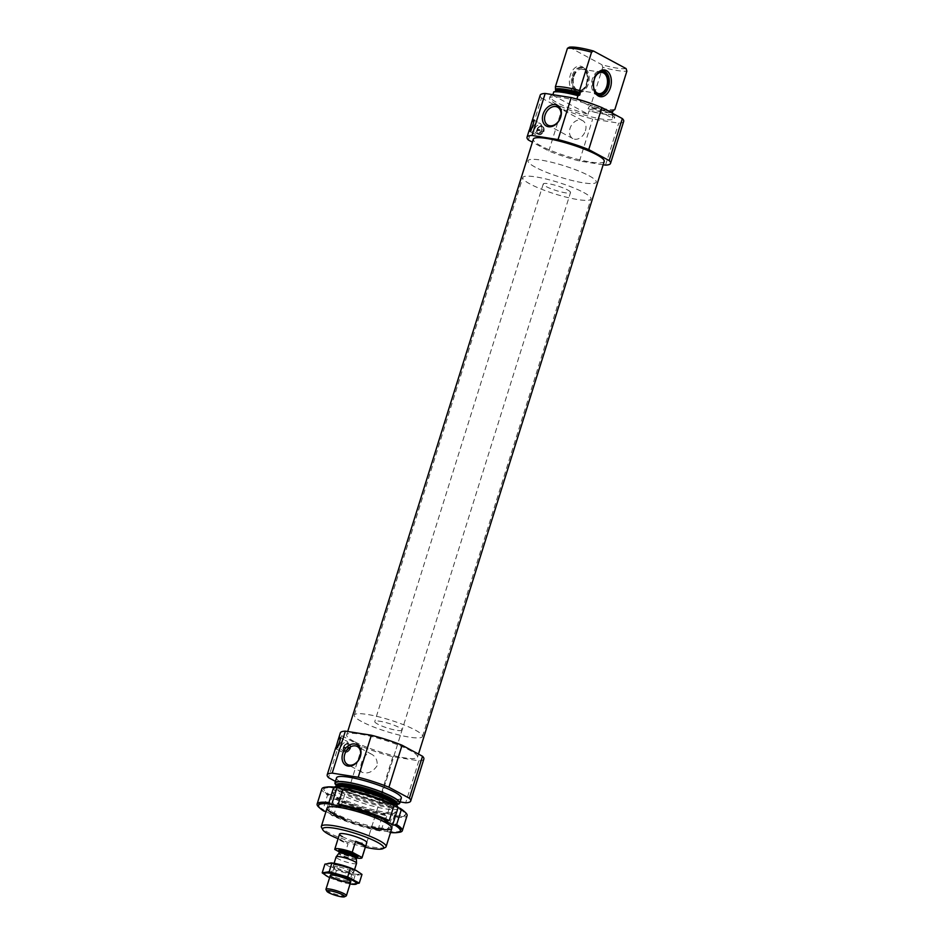 <?xml version="1.0" encoding="UTF-8"?>
<svg xmlns="http://www.w3.org/2000/svg" width="944" height="944" viewBox="0 0 944 944"><rect width="100%" height="100%" fill="white"/><g stroke="black" fill="none" stroke-linecap="round" stroke-linejoin="round"><path stroke-width="0.71" stroke-dasharray="4.72 3.54" d="M377.045 765.844C372.786 771.944 367.818 774.104 362.118 772.334C357.705 770.764 363.558 749.359 371.806 754.339C375.936 756.84 377.683 760.675 377.045 765.844M552.736 95.202L588.041 114.2A33.937 5.723 17.4 0 1 556.972 102.577A33.937 5.723 17.4 0 1 550.081 96.465A33.937 5.723 17.4 0 1 552.736 95.202L552.901 94.683M556.453 104.253A33.937 5.723 17.4 0 1 549.561 98.152A33.937 5.723 17.4 0 1 583.652 102.837A33.937 5.723 17.4 0 1 614.32 118.448A33.937 5.723 17.4 0 1 591.723 116.973A33.937 5.723 17.4 0 1 556.453 104.253M588.041 114.2L589.091 110.849A33.937 5.723 17.4 0 0 613.246 114.672L612.267 112.584A31.884 5.369 17.4 0 1 588.124 108.749L589.091 110.849M611.323 112.655A33.937 5.723 17.4 0 1 614.839 116.761A33.937 5.723 17.4 0 1 612.184 118.035L613.246 114.672M596.561 105.504A33.937 5.723 17.4 0 1 603.629 108.513M553.786 91.839L554.706 92.158C559.131 91.651 567.073 92.925 578.53 95.969M578.353 95.899A33.311 5.617 17.4 0 0 554.211 92.064L555.603 91.249M588.124 108.749L589.115 106.66L590.696 105.716L602.732 67.331A33.937 5.723 17.4 0 0 626.875 71.166M614.851 109.551A33.937 5.723 17.4 0 1 590.696 105.716M626.12 68.605A31.966 5.381 17.4 0 1 601.977 64.77L602.732 67.331M569.338 47.2L601.977 64.77M538.056 134.06L538.446 134.272A4.331 3.21 118.3 0 0 543.555 131.499L543.166 131.287A4.331 3.21 118.3 0 1 538.056 134.06A4.331 3.21 118.3 0 1 536.711 130.272L543.166 131.287M538.446 134.272A4.331 3.21 118.3 0 1 537.112 130.484L543.874 131.464A4.378 3.245 -61.7 0 0 544.098 130.732L537.549 129.694A4.378 3.245 -61.7 0 0 537.325 130.425L537.49 130.768M542.08 131.098A3.575 2.643 118.3 0 1 538.599 133.364A3.575 2.643 118.3 0 1 536.817 130.26M528.369 139.995L541.526 97.999A43.754 7.375 17.4 0 1 540.18 95.214M623.689 121.375A43.754 7.375 17.4 0 1 618.674 123.133L592.667 119.015A43.754 7.375 17.4 0 1 561.975 109.02L541.526 97.999M604.219 161.4A37.146 6.254 17.4 0 1 579.498 159.796A37.146 6.254 17.4 0 1 540.877 145.872A37.146 6.254 17.4 0 1 533.325 139.181M603.169 164.763L579.498 161.011A43.754 7.375 17.4 0 1 548.818 151.016L532.392 142.166M350.318 748.97L350.106 748.852A4.331 3.21 118.3 0 1 344.938 751.79A4.331 3.21 118.3 0 1 343.628 747.825L349.717 748.639A4.331 3.21 118.3 0 1 344.536 751.577A4.331 3.21 118.3 0 1 343.238 747.613L350.318 748.97A4.331 3.21 -61.7 0 0 350.554 748.238L344.076 747.2A4.331 3.21 -61.7 0 0 343.84 747.943L344.017 748.285M343.84 747.943L343.628 747.825A4.331 3.21 118.3 0 1 343.864 747.093A4.331 3.21 118.3 0 1 349.032 744.155A4.331 3.21 118.3 0 1 350.342 748.12A4.331 3.21 -61.7 0 1 350.106 748.852L349.717 748.639M350.554 748.238L348.985 747.259L343.463 746.881A4.331 3.21 118.3 0 1 348.643 743.943A4.331 3.21 118.3 0 1 349.941 747.908L350.377 747.884M344.076 747.2L343.463 746.881M348.56 748.604A3.575 2.643 118.3 0 1 345.091 750.881A3.575 2.643 118.3 0 1 343.297 747.778M423.856 759.047A43.754 7.375 17.4 0 1 418.841 760.805L392.834 756.675A43.754 7.375 17.4 0 1 362.142 746.68L341.693 735.671A43.754 7.375 17.4 0 1 340.347 732.874M341.693 735.671L328.536 777.667M365.34 847.228A31.966 5.381 17.4 0 1 338.07 838.685M402.05 730.078A14.29 2.407 17.4 0 1 392.539 729.464A14.29 2.407 17.4 0 1 377.683 724.107A14.29 2.407 17.4 0 1 374.792 721.535A14.29 2.407 17.4 0 1 389.14 723.505A14.29 2.407 17.4 0 1 402.05 730.078L366.779 842.626A14.29 2.407 17.4 0 1 357.269 842.013A14.29 2.407 17.4 0 1 342.412 836.655M385.341 847.441A33.937 5.723 17.4 0 1 360.832 844.502A33.937 5.723 17.4 0 1 328.241 832.466A33.937 5.723 17.4 0 1 321.538 827.44M398.179 808.099A33.937 5.723 17.4 0 1 398.132 808.265A33.937 5.723 17.4 0 1 375.547 806.801A33.937 5.723 17.4 0 1 340.265 794.081A33.937 5.723 17.4 0 1 333.374 787.98A33.937 5.723 17.4 0 1 334.152 787.19A33.937 5.723 17.4 0 1 334.341 787.107L334.152 787.19M397.2 804.406A33.937 5.723 17.4 0 1 341.87 788.96A33.937 5.723 17.4 0 1 336.359 785.337M401.318 798.105A33.937 5.723 17.4 0 1 378.733 796.642A33.937 5.723 17.4 0 1 343.451 783.921A33.937 5.723 17.4 0 1 336.56 777.809M418.841 760.805L405.684 802.801M400.126 801.916L379.665 798.671A43.754 7.375 17.4 0 1 348.985 788.677L335.439 781.384M392.834 756.675L379.665 798.671M362.142 746.68L348.985 788.677M354.201 741.536A37.146 6.254 17.4 0 1 346.66 734.857A37.146 6.254 17.4 0 1 383.972 739.99A37.146 6.254 17.4 0 1 417.555 757.076A37.146 6.254 17.4 0 1 392.822 755.46A37.146 6.254 17.4 0 1 354.201 741.536M339.156 745.465A5.983 4.437 118.3 0 1 346.483 740.91A5.983 4.437 118.3 0 1 348.289 746.35A5.983 4.437 118.3 0 1 346.354 749.949A5.983 4.437 118.3 0 1 340.808 751.448A5.983 4.437 118.3 0 1 339.156 745.465M341.35 746.208A4.46 3.316 118.3 0 1 346.814 742.81A4.46 3.316 118.3 0 1 348.171 746.869A4.46 3.316 118.3 0 1 346.719 749.56A4.46 3.316 118.3 0 1 342.589 750.669A4.46 3.316 118.3 0 1 341.35 746.208M343.628 747.436A4.46 3.316 118.3 0 1 349.103 744.037A4.46 3.316 118.3 0 1 349.905 749.536A4.46 3.316 118.3 0 1 344.867 751.908A4.46 3.316 118.3 0 1 343.628 747.436M343.722 746.433A3.575 2.643 118.3 0 1 347.191 744.155A3.575 2.643 118.3 0 1 348.985 747.259M605.517 165.129L618.674 123.133M579.498 161.011L592.667 119.015M548.818 151.016L561.975 109.02M532.664 127.947A5.983 4.437 118.3 0 1 540.003 123.393A5.983 4.437 118.3 0 1 541.809 128.844A5.983 4.437 118.3 0 1 539.862 132.443A5.983 4.437 118.3 0 1 534.328 133.93A5.983 4.437 118.3 0 1 532.664 127.947M534.87 128.703A4.46 3.316 118.3 0 1 540.334 125.304A4.46 3.316 118.3 0 1 541.679 129.363A4.46 3.316 118.3 0 1 540.239 132.054A4.46 3.316 118.3 0 1 536.098 133.163A4.46 3.316 118.3 0 1 534.87 128.703M537.148 129.93A4.46 3.316 118.3 0 1 542.623 126.531A4.46 3.316 118.3 0 1 543.414 132.03A4.46 3.316 118.3 0 1 538.387 134.39A4.46 3.316 118.3 0 1 537.148 129.93M537.443 129.422L537.042 129.21A4.331 3.21 118.3 0 1 542.163 126.437L542.552 126.649A4.331 3.21 118.3 0 0 537.443 129.422L537.337 129.576A4.378 3.245 -61.7 0 0 537.112 130.307L537.112 130.484M542.552 126.649A4.331 3.21 118.3 0 1 543.897 130.437L537.042 129.21M543.555 131.499L543.661 131.346A4.378 3.245 -61.7 0 0 543.886 130.614L543.897 130.437M542.163 126.437A4.331 3.21 118.3 0 1 543.496 130.225L543.933 130.378M537.242 128.915A3.575 2.643 118.3 0 1 540.711 126.649A3.575 2.643 118.3 0 1 542.493 129.753M576.89 99.026L612.184 118.035M574.294 92.229A13.535 8.791 -81 0 1 570.294 75.201A13.535 8.791 -81 0 1 584.407 68.558A13.535 8.791 -81 0 1 586.967 80.877A13.535 8.791 -81 0 1 580.713 91.816A13.535 8.791 -81 0 1 574.294 92.229M595.876 93.727A12.496 8.118 -81 0 1 595.44 93.232A12.496 8.118 -81 0 1 593.705 79.143A12.496 8.118 -81 0 1 598.838 71.744A12.496 8.118 -81 0 1 599.416 71.425M598.472 95.32A12.496 8.118 -81 0 1 597.788 95.25A12.496 8.118 -81 0 1 592.372 78.93A12.496 8.118 -81 0 1 601.706 70.564A12.496 8.118 -81 0 1 602.366 70.706M605.623 73.066A12.496 8.118 -81 0 1 602.284 94.081M595.664 93.421A11.989 7.788 -81 0 1 593.339 79.202A11.989 7.788 -81 0 1 599.121 71.65M593.623 87.296A10.714 6.962 -81 0 1 594.095 79.603A10.714 6.962 -81 0 1 595.275 76.83M573.964 76.417A10.714 6.962 -81 0 1 581.976 69.242A10.714 6.962 -81 0 1 587.168 80.913A10.714 6.962 -81 0 1 578.625 90.412A10.714 6.962 -81 0 1 573.964 76.417M573.22 76.016A11.989 7.788 -81 0 1 578.141 68.924A11.989 7.788 -81 0 1 587.982 81.042A11.989 7.788 -81 0 1 574.872 89.527A11.989 7.788 -81 0 1 573.22 76.016M573.586 75.957A12.496 8.118 -81 0 1 578.719 68.558A12.496 8.118 -81 0 1 582.932 67.579A12.496 8.118 -81 0 1 588.985 81.196A12.496 8.118 -81 0 1 579.014 92.276A12.496 8.118 -81 0 1 575.309 90.046A12.496 8.118 -81 0 1 573.586 75.957M572.241 75.744A12.496 8.118 -81 0 1 581.587 67.366A12.496 8.118 -81 0 1 585.28 69.596A12.496 8.118 -81 0 1 587.64 80.983A12.496 8.118 -81 0 1 581.87 91.084A12.496 8.118 -81 0 1 577.669 92.064A12.496 8.118 -81 0 1 572.241 75.744M585.41 130.803A10.219 7.576 -61.7 0 0 582.578 120.596A10.219 7.576 -61.7 0 0 571.049 126A10.219 7.576 -61.7 0 0 572.89 138.591A10.219 7.576 -61.7 0 0 585.41 130.803M361.587 721.546A35.719 6.018 17.4 0 1 354.342 715.127A35.719 6.018 17.4 0 1 390.226 720.06A35.719 6.018 17.4 0 1 422.499 736.485A35.719 6.018 17.4 0 1 398.734 734.939A35.719 6.018 17.4 0 1 361.587 721.546M535.307 167.206A35.719 6.018 17.4 0 1 528.062 160.775A35.719 6.018 17.4 0 1 563.946 165.719A35.719 6.018 17.4 0 1 596.23 182.145A35.719 6.018 17.4 0 1 572.453 180.587A35.719 6.018 17.4 0 1 535.307 167.206M385.884 815.545A44.651 7.528 17.4 0 1 334.955 798.966L330.211 814.082A44.651 7.528 17.4 0 0 381.152 830.673L385.884 815.545L384.822 814.979L385.081 814.141A42.858 7.222 17.4 0 1 336.571 798.341L336.312 799.179L334.955 798.966M319.674 807.911A44.651 7.528 17.4 0 0 322.824 810.105L327.568 794.99A44.651 7.528 17.4 0 1 321.869 788.889M326.01 811.486L333.645 815.51L331.309 815.132A42.858 7.222 17.4 0 0 379.818 830.932L380.078 830.095A42.858 7.222 17.4 0 1 331.568 814.294L330.211 814.082M331.309 815.132L331.568 814.294M323.922 811.156L324.181 810.318A42.858 7.222 17.4 0 1 318.824 804.536M381.152 830.673L380.078 830.095M322.824 810.105L324.181 810.318M384.822 814.979A42.858 7.222 17.4 0 1 336.312 799.179M327.568 794.99L328.925 795.202L329.185 794.364A42.858 7.222 17.4 0 1 323.827 788.582A42.858 7.222 17.4 0 1 326.187 787.143M328.925 795.202A42.858 7.222 17.4 0 1 323.568 789.42A42.858 7.222 17.4 0 1 334.731 788.016M343.05 788.924L344.23 789.16M344.123 789.503A42.858 7.222 17.4 0 1 392.633 805.303L392.751 804.925M392.633 805.303L393.99 805.515M398.014 832.455A44.651 7.528 17.4 0 1 390.533 832.16L395.276 817.044A44.651 7.528 17.4 0 0 407.076 815.592M390.226 805.444A33.937 5.723 17.4 0 1 396.338 812.324A33.937 5.723 17.4 0 1 363.027 806.849A33.937 5.723 17.4 0 1 332.536 792.335A33.937 5.723 17.4 0 1 352.324 792.099A33.937 5.723 17.4 0 1 390.226 805.444M404.516 811.687A42.858 7.222 17.4 0 1 405.637 814.212A42.858 7.222 17.4 0 1 394.474 815.628L392.633 814.637L383.24 813.15L385.081 814.141M329.185 794.364L331.521 794.73L338.908 798.707L336.571 798.341M344.383 788.665L346.224 789.656L342.991 789.137M393.872 805.881L390.556 804.087L392.893 804.465M379.818 830.932L377.978 829.941L390.533 832.16M390.533 832.549A42.858 7.222 17.4 0 1 389.211 832.419M371.547 827.416A33.937 5.723 17.4 0 1 344.277 818.873M400.634 830.177A42.858 7.222 17.4 0 1 389.471 831.581M384.114 821.28A32.485 5.475 17.4 0 1 389.801 825.139A32.485 5.475 17.4 0 1 390.71 827.121A32.485 5.475 17.4 0 1 358.083 822.637A32.485 5.475 17.4 0 1 328.713 807.698A32.485 5.475 17.4 0 1 330.589 806.589A32.485 5.475 17.4 0 1 354.873 810.282A32.485 5.475 17.4 0 1 384.114 821.28M388.704 806.636A32.485 5.475 17.4 0 1 395.3 812.477A32.485 5.475 17.4 0 1 394.568 813.221A32.485 5.475 17.4 0 1 362.673 807.981A32.485 5.475 17.4 0 1 333.48 794.081A32.485 5.475 17.4 0 1 333.303 793.054A32.485 5.475 17.4 0 1 354.932 794.459A32.485 5.475 17.4 0 1 388.704 806.636M400.008 809.279A42.858 7.222 17.4 0 1 405.365 815.061A42.858 7.222 17.4 0 1 394.214 816.466L394.474 815.628M394.214 816.466L395.276 817.044M385.294 820.891L390.556 804.087M340.961 806.447L346.224 789.656M333.645 815.51L338.908 798.707M326.258 811.533L331.521 794.73M387.37 831.428L392.633 814.637M377.978 829.941L383.24 813.15M356.549 857.966A14.29 2.407 17.4 0 1 344.607 854.745L339.356 851.913M567.615 189.956A14.29 2.407 17.4 0 1 570.506 192.529A14.29 2.407 17.4 0 1 556.158 190.558A14.29 2.407 17.4 0 1 543.248 183.986A14.29 2.407 17.4 0 1 552.759 184.599A14.29 2.407 17.4 0 1 567.615 189.956M344.607 854.745L348.029 843.818L338.2 838.52A14.29 2.407 -162.6 0 0 348.029 843.818M334.778 849.447L338.2 838.52M583.711 192.505A35.719 6.018 17.4 0 1 590.968 198.936A35.719 6.018 17.4 0 1 555.084 194.004A35.719 6.018 17.4 0 1 522.799 177.578A35.719 6.018 17.4 0 1 546.576 179.124A35.719 6.018 17.4 0 1 583.711 192.505M588.973 175.714A35.719 6.018 17.4 0 1 596.23 182.145A35.719 6.018 17.4 0 1 560.347 177.201A35.719 6.018 17.4 0 1 528.062 160.775A35.719 6.018 17.4 0 1 551.839 162.321A35.719 6.018 17.4 0 1 588.973 175.714M346.165 895.95A10.714 1.805 17.4 0 1 335.639 894.228A10.714 1.805 17.4 0 1 326.01 889.637M356.549 863.347A10.714 1.805 17.4 0 1 345.775 861.872A10.714 1.805 17.4 0 1 336.099 856.94M331.167 862.91A16.874 2.844 -162.6 0 0 332.406 867.3A16.874 2.844 -162.6 0 0 354.153 874.038A16.874 2.844 -162.6 0 0 356.82 870.864M337.35 865.188A10.714 1.805 -162.6 0 0 333.503 865.731A10.714 1.805 -162.6 0 0 343.132 870.309A10.714 1.805 -162.6 0 0 353.658 872.044A10.714 1.805 -162.6 0 0 349.15 868.657A10.714 1.805 -162.6 0 0 337.35 865.188M361.989 874.415L355.027 875.501L336.501 870.368L324.925 864.138M336.501 870.368L333.775 879.076L353.375 884.386M327.509 876.48L333.775 879.076M355.027 875.501L352.301 884.221M329.633 877.566A16.874 2.844 -162.6 0 0 350.082 883.973M337.704 866.71A9.511 1.605 -162.6 0 0 334.247 866.887A9.511 1.605 -162.6 0 0 334.294 867.194A9.511 1.605 -162.6 0 0 342.837 871.253A9.511 1.605 -162.6 0 0 352.171 872.787A9.511 1.605 -162.6 0 0 352.395 872.575A9.511 1.605 -162.6 0 0 347.498 869.507A9.511 1.605 -162.6 0 0 337.704 866.71M335.262 874.51A9.511 1.605 -162.6 0 0 332.017 874.474A9.511 1.605 -162.6 0 0 331.804 874.687A9.511 1.605 -162.6 0 0 340.395 879.065A9.511 1.605 -162.6 0 0 349.941 880.374A9.511 1.605 -162.6 0 0 349.894 880.079A9.511 1.605 -162.6 0 0 344.348 877.047A9.511 1.605 -162.6 0 0 335.262 874.51M612.821 114.448A33.311 5.617 17.4 0 1 588.667 110.613M612.68 111.286A31.884 5.369 17.4 0 1 588.525 107.463M613.258 110.495A32.297 5.44 17.4 0 1 589.115 106.66M341.976 792.736A32.297 5.44 17.4 0 1 336.147 786.175L336.123 786.104A31.884 5.369 17.4 0 0 342.589 791.839A31.884 5.369 17.4 0 0 375.736 803.781A31.884 5.369 17.4 0 0 396.952 805.173L396.881 805.208A32.297 5.44 17.4 0 1 378.048 805.433A32.297 5.44 17.4 0 1 341.976 792.736M397.365 803.875A31.884 5.369 17.4 0 1 376.137 802.494A31.884 5.369 17.4 0 1 342.991 790.541A31.884 5.369 17.4 0 1 336.524 784.806M397.294 804.087A33.311 5.617 17.4 0 1 372.432 800.335A33.311 5.617 17.4 0 1 342.342 789.031A33.311 5.617 17.4 0 1 336.453 785.019M349.953 749.229L349.174 748.804M344.43 746.94L343.64 746.515M543.508 131.723L542.741 131.31M537.915 129.422L537.148 129.021M356.749 856.928A10.183 1.711 17.4 0 1 347.899 855.111A10.183 1.711 17.4 0 1 339.592 851.559M356.336 858.804A9.169 1.546 17.4 0 1 347.109 857.636A9.169 1.546 17.4 0 1 338.861 853.329M356.372 858.544A9.11 1.534 17.4 0 1 347.215 857.282A9.11 1.534 17.4 0 1 338.99 853.093M356.785 857.199A9.11 1.534 17.4 0 1 347.64 855.948A9.11 1.534 17.4 0 1 339.403 851.759M371.806 754.339L357.269 746.515M362.118 772.334L347.581 764.51M614.32 118.448L614.839 116.761M549.561 98.152L550.081 96.465M391.843 828.348L398.132 808.265M327.084 808.052L333.374 787.98M336.536 784.641C337.657 784.948 333.114 783.178 342.601 789.113C355.038 795.816 378.497 802.742 388.987 803.828C399.324 804.713 396.256 803.686 397.448 803.722M335.616 748.639L340.808 751.448M339.746 737.288L346.483 740.91M342.589 750.669L344.867 751.908M346.814 742.81L349.103 744.037M350.448 747.908L349.705 747.506M343.946 748.262L343.215 747.872M417.555 757.076L418.487 754.091M346.66 734.857L347.711 731.494M529.124 131.133L534.328 133.93M533.266 119.77L540.003 123.393M536.098 133.163L538.387 134.39M540.334 125.304L542.623 126.531M543.992 130.402L543.284 130.012M537.431 130.744L536.723 130.366M595.44 93.232L596.313 94.282M598.838 71.744L599.995 71.024M603.051 70.776L601.706 70.564M599.133 95.462L597.788 95.25M602.095 72.428L581.976 69.242M598.744 93.598L578.625 90.412M582.932 67.579L581.587 67.366M579.014 92.276L577.669 92.064M585.28 69.596L584.407 68.558M581.87 91.084L580.713 91.816M582.578 120.596L557.633 107.168M572.89 138.591L547.945 125.163M543.248 183.986L374.792 721.535M422.499 736.485L590.968 198.936M354.342 715.127L522.799 177.578M323.568 789.42L323.827 788.582M330.589 806.589L329.043 806.884M389.801 825.139L390.899 826.271M390.71 827.121L395.3 812.477M328.713 807.698L333.303 793.054M394.568 813.221L396.338 812.324M333.48 794.081L332.536 792.335M405.365 815.061L405.637 814.212M366.779 842.626L570.506 192.529M350.743 881.873L354.555 869.695M330.294 875.466L334.105 863.288M357.103 856.798L344.82 854.037L339.368 851.24M352.171 872.787L353.658 872.044M334.294 867.194L333.503 865.731M334.247 866.887L331.804 874.687M352.395 872.575L349.941 880.374M332.017 874.474L330.53 875.218M349.894 880.079L350.684 881.531"/><path stroke-width="1.42" d="M360.101 756.734A10.219 7.576 -61.7 0 0 357.269 746.515A10.219 7.576 -61.7 0 0 345.752 751.92A10.219 7.576 -61.7 0 0 347.581 764.51A10.219 7.576 -61.7 0 0 360.101 756.734M552.901 94.683L553.786 91.839A33.937 5.723 17.4 0 1 577.94 95.674L576.89 99.026A33.937 5.723 17.4 0 1 596.561 105.504M603.629 108.513A33.937 5.723 17.4 0 1 611.323 112.655M556.016 88.854A32.297 5.44 17.4 0 1 580.171 92.677L579.545 90.541A33.937 5.723 17.4 0 0 555.402 86.718L555.603 91.249A31.884 5.369 17.4 0 1 579.746 95.073L577.94 95.674M612.267 112.584L613.258 110.495L614.851 109.551L626.875 71.166L626.12 68.605L593.481 51.023L591.569 52.156L579.545 90.541M579.746 95.073L580.171 92.677M555.402 86.718L567.427 48.333A33.937 5.723 17.4 0 1 591.569 52.156M567.427 48.333L569.338 47.2A31.966 5.381 17.4 0 1 593.481 51.023M532.392 142.166L528.369 139.995A43.754 7.375 17.4 0 1 527.023 137.21A43.754 7.375 17.4 0 1 532.038 135.452L545.195 93.456L571.214 97.586A43.754 7.375 17.4 0 1 601.894 107.581L622.344 118.59A43.754 7.375 17.4 0 1 623.689 121.375L610.532 163.371A43.754 7.375 17.4 0 1 605.517 165.129L603.169 164.763M531.661 122.425L529.124 131.133C529.643 133.175 535.661 120.384 533.266 119.77L531.661 122.425L540.18 95.214A43.754 7.375 17.4 0 1 545.195 93.456M347.711 731.494L533.325 139.181A37.146 6.254 17.4 0 1 570.648 144.314A37.146 6.254 17.4 0 1 604.219 161.4L418.487 754.091M532.038 135.452L558.046 139.582A43.754 7.375 17.4 0 1 588.737 149.577L609.187 160.586A43.754 7.375 17.4 0 1 610.532 163.371M335.439 781.384L328.536 777.667A43.754 7.375 17.4 0 1 327.19 774.871A43.754 7.375 17.4 0 1 332.205 773.124L358.213 777.242A43.754 7.375 17.4 0 1 388.904 787.237L409.354 798.246A43.754 7.375 17.4 0 1 410.699 801.043A43.754 7.375 17.4 0 1 405.684 802.801L400.126 801.916M338.141 739.931L335.616 748.639C336.135 750.681 342.153 737.889 339.746 737.288L338.141 739.931L340.347 732.874A43.754 7.375 17.4 0 1 345.362 731.128L332.205 773.124M338.07 838.685A31.966 5.381 17.4 0 1 329.137 834.543A31.966 5.381 17.4 0 1 322.813 829.811A31.966 5.381 17.4 0 1 354.755 833.21A31.966 5.381 17.4 0 1 382.934 848.656A31.966 5.381 17.4 0 1 365.34 847.228M342.412 836.655A14.29 2.407 17.4 0 1 339.521 834.083A14.29 2.407 17.4 0 1 353.87 836.054A14.29 2.407 17.4 0 1 366.779 842.626L362.048 857.742A14.29 2.407 17.4 0 1 356.549 857.966M322.813 829.811L321.538 827.44A33.937 5.723 17.4 0 1 321.349 826.354A33.937 5.723 17.4 0 1 355.44 831.05A33.937 5.723 17.4 0 1 386.108 846.65A33.937 5.723 17.4 0 1 385.341 847.441L382.934 848.656M397.955 807.191L396.881 805.208A32.297 5.44 17.4 0 0 367.865 791.391A32.297 5.44 17.4 0 0 336.147 786.175L334.329 787.107A33.937 5.723 17.4 0 1 367.877 792.795A33.937 5.723 17.4 0 1 397.955 807.191A33.937 5.723 17.4 0 1 398.179 808.099M336.359 785.337A33.937 5.723 17.4 0 1 334.978 782.847A33.937 5.723 17.4 0 1 369.069 787.544A33.937 5.723 17.4 0 1 399.749 803.143A33.937 5.723 17.4 0 1 397.2 804.406M334.978 782.847L336.56 777.809A33.937 5.723 17.4 0 1 370.65 782.505A33.937 5.723 17.4 0 1 401.318 798.105L399.749 803.143M345.362 731.128L371.381 735.246A43.754 7.375 17.4 0 1 402.061 745.241L422.511 756.25L409.354 798.246M402.061 745.241L388.904 787.237M422.511 756.25A43.754 7.375 17.4 0 1 423.856 759.047L410.699 801.043M360.348 756.427A11.753 8.708 -61.7 0 0 350.118 744.757A11.753 8.708 -61.7 0 0 344.112 763.897A11.753 8.708 -61.7 0 0 360.348 756.427M371.381 735.246L358.213 777.242M588.737 149.577L601.894 107.581M609.187 160.586L622.344 118.59M560.712 117.08A11.753 8.708 -61.7 0 0 550.47 105.409A11.753 8.708 -61.7 0 0 544.476 124.549A11.753 8.708 -61.7 0 0 560.712 117.08M558.046 139.582L571.214 97.586M606.426 70.599A13.535 8.791 99 0 0 599.995 71.024A13.535 8.791 99 0 0 593.752 81.951A13.535 8.791 99 0 0 596.313 94.282A13.535 8.791 99 0 0 609.765 89.444A13.535 8.791 99 0 0 606.426 70.599M599.416 71.425A12.496 8.118 -81 0 1 603.051 70.776A12.496 8.118 -81 0 1 604.774 71.366A12.496 8.118 -81 0 1 608.845 85.762A12.496 8.118 -81 0 1 599.133 95.462A12.496 8.118 -81 0 1 595.876 93.727M602.366 70.706A12.496 8.118 -81 0 1 605.399 72.794A12.496 8.118 -81 0 1 605.623 73.066M602.284 94.081A12.496 8.118 -81 0 1 602.001 94.282A12.496 8.118 -81 0 1 598.472 95.32M599.121 71.65A11.989 7.788 -81 0 1 605.847 73.313A11.989 7.788 -81 0 1 608.101 84.228A11.989 7.788 -81 0 1 602.579 93.916A11.989 7.788 -81 0 1 595.664 93.421M595.275 76.83A10.714 6.962 -81 0 1 602.095 72.428A10.714 6.962 -81 0 1 607.287 84.099A10.714 6.962 -81 0 1 598.744 93.598A10.714 6.962 -81 0 1 593.623 87.296M560.465 117.386A10.219 7.576 -61.7 0 0 557.633 107.168A10.219 7.576 -61.7 0 0 546.116 112.572A10.219 7.576 -61.7 0 0 547.945 125.163A10.219 7.576 -61.7 0 0 560.465 117.386M321.869 788.889A44.651 7.528 17.4 0 1 333.657 787.438L328.925 802.553A44.651 7.528 17.4 0 0 317.125 804.005L321.869 788.889M319.674 807.911A44.651 7.528 17.4 0 1 317.125 804.005M343.05 788.924A44.651 7.528 17.4 0 1 393.99 805.515L389.247 820.631A44.651 7.528 17.4 0 0 338.318 804.04L343.05 788.924M326.01 811.486L323.922 811.156A42.858 7.222 17.4 0 1 318.565 805.374L318.824 804.536A42.858 7.222 17.4 0 1 329.987 803.132L328.925 802.553M318.565 805.374A42.858 7.222 17.4 0 1 329.727 803.969L329.987 803.132M390.533 832.549A42.858 7.222 17.4 0 0 400.362 831.015A42.858 7.222 17.4 0 0 395.017 825.233L392.669 824.867L385.294 820.891L387.63 821.256A42.858 7.222 17.4 0 0 339.12 805.456L339.38 804.618A42.858 7.222 17.4 0 1 387.89 820.419L389.247 820.631M387.63 821.256L387.89 820.419M338.318 804.04L339.38 804.618M333.657 787.438L334.731 788.016L334.99 787.166A42.858 7.222 17.4 0 0 326.187 787.143M344.23 789.16L344.383 788.665A42.858 7.222 17.4 0 1 392.893 804.465L392.751 804.925M402.333 830.708L407.076 815.592A44.651 7.528 17.4 0 0 401.365 809.492L396.633 824.608A44.651 7.528 17.4 0 1 402.333 830.708A44.651 7.528 17.4 0 1 398.014 832.455M401.365 809.492L400.008 809.279L400.28 808.442A42.858 7.222 17.4 0 1 404.516 811.687M342.991 789.137L334.99 787.166M400.28 808.442L393.872 805.881M339.12 805.456L340.961 806.447L329.727 803.969M344.277 818.873A33.937 5.723 17.4 0 1 329.043 806.884A33.937 5.723 17.4 0 1 354.413 810.754A33.937 5.723 17.4 0 1 384.951 822.236A33.937 5.723 17.4 0 1 390.899 826.271A33.937 5.723 17.4 0 1 371.547 827.416M395.017 825.233L395.276 824.395A42.858 7.222 17.4 0 1 400.634 830.177L400.362 831.015M396.633 824.608L395.276 824.395M392.669 824.867L397.931 808.064M331.568 804.961L336.831 788.157M339.356 851.913L334.778 849.447A14.29 2.407 17.4 0 1 334.778 849.199A14.29 2.407 17.4 0 1 352.218 852.208L362.048 857.506A14.29 2.407 17.4 0 1 362.048 857.742M365.47 846.591A14.29 2.407 -162.6 0 0 362.567 844.255A14.29 2.407 -162.6 0 0 355.64 841.293L365.47 846.591L362.048 857.506M352.218 852.208L355.64 841.293M342.802 894.9A9.346 1.569 17.4 0 1 344.489 896.8A9.346 1.569 17.4 0 1 335.309 895.29A9.346 1.569 17.4 0 1 326.907 891.289A9.346 1.569 17.4 0 1 332.359 891.23A9.346 1.569 17.4 0 1 342.802 894.9M326.907 891.289L326.01 889.637A10.714 1.805 17.4 0 1 325.951 889.295A10.714 1.805 17.4 0 1 333.09 889.755A10.714 1.805 17.4 0 1 344.23 893.779A10.714 1.805 17.4 0 1 346.401 895.703A10.714 1.805 17.4 0 1 346.165 895.95L344.489 896.8M334.105 863.288L336.099 856.94A10.714 1.805 17.4 0 1 336.147 856.845A10.714 1.805 17.4 0 1 343.533 857.482A10.714 1.805 17.4 0 1 354.366 861.424A10.714 1.805 17.4 0 1 356.561 863.241A10.714 1.805 17.4 0 1 356.549 863.347L354.555 869.695M356.82 870.864A16.874 2.844 -162.6 0 0 356.62 870.746A16.874 2.844 -162.6 0 0 333.704 863.229A16.874 2.844 -162.6 0 0 331.816 862.969A16.874 2.844 -162.6 0 0 331.167 862.91M322.199 872.846L324.925 864.138L331.887 863.052L350.425 868.185L356.679 870.781L361.989 874.415L359.263 883.124L347.687 876.893L329.161 871.76L322.199 872.846L327.568 876.516A16.874 2.844 -162.6 0 0 329.633 877.566M331.816 862.969L330.813 862.875L331.887 863.052L329.161 871.76M350.425 868.185L347.687 876.893M352.301 884.221L359.263 883.124M334.188 875.265A10.714 1.805 -162.6 0 0 330.53 875.218A10.714 1.805 -162.6 0 0 339.97 880.398A10.714 1.805 -162.6 0 0 350.684 881.531A10.714 1.805 -162.6 0 0 344.43 878.121A10.714 1.805 -162.6 0 0 334.188 875.265M350.082 883.973A16.874 2.844 -162.6 0 0 352.372 884.292A16.874 2.844 -162.6 0 0 352.36 880.245A16.874 2.844 -162.6 0 0 330.542 873.306A16.874 2.844 -162.6 0 0 327.568 876.516M556.004 89.951A31.884 5.369 17.4 0 1 580.159 93.786M336.029 786.258L336.123 786.104A31.884 5.369 17.4 0 1 368.148 790.506A31.884 5.369 17.4 0 1 396.952 805.173L396.94 805.338M336.123 786.104L336.524 784.806A31.884 5.369 17.4 0 1 368.549 789.219A31.884 5.369 17.4 0 1 397.365 803.875L396.952 805.173M336.453 785.019A33.311 5.617 17.4 0 1 369.045 787.638A33.311 5.617 17.4 0 1 397.294 804.087M339.592 851.559A10.183 1.711 17.4 0 1 343.321 850.402A10.183 1.711 17.4 0 1 356.053 854.686A10.183 1.711 17.4 0 1 356.749 856.928M356.336 858.804L356.372 858.544A9.11 1.534 17.4 0 0 354.519 856.904A9.11 1.534 17.4 0 0 345.044 853.482A9.11 1.534 17.4 0 0 338.99 853.093L338.861 853.329A9.169 1.546 17.4 0 1 345.185 853.883A9.169 1.546 17.4 0 1 354.46 857.258A9.169 1.546 17.4 0 1 356.336 858.804L356.561 863.241M338.99 853.093L339.403 851.759A9.11 1.534 17.4 0 1 345.469 852.149A9.11 1.534 17.4 0 1 354.932 855.571A9.11 1.534 17.4 0 1 356.785 857.199L356.702 856.857M527.023 137.21L529.23 130.154M335.722 747.672L327.19 774.871M386.108 846.65L391.843 828.348M321.349 826.354L327.084 808.052M334.778 849.199L339.521 834.083M346.401 895.703L350.743 881.873M325.951 889.295L330.294 875.466M338.861 853.329L336.147 856.845M356.372 858.544L356.785 857.199M352.372 884.292L353.375 884.386"/></g></svg>
